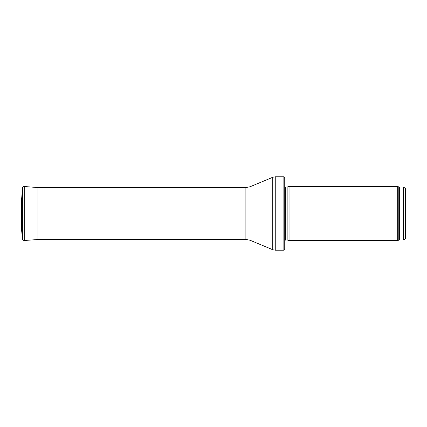 <?xml version="1.0" encoding="UTF-8"?>
<svg xmlns="http://www.w3.org/2000/svg" width="427" height="427" viewBox="0 0 427 427"><rect width="100%" height="100%" fill="white"/><g stroke="black" fill="none" stroke-linecap="round" stroke-linejoin="round"><path stroke-width="0.64" d="M403.494 239.947L403.494 187.053C404.15 187.512 404.545 186.167 405.65 189.209L405.65 237.791C405.522 239.099 404.801 239.819 403.494 239.947L399.555 239.947L397.692 240.486L289.063 240.486L289.063 186.514L397.692 186.514L397.692 240.486M287.157 239.979L287.157 187.021L286.939 239.947L289.063 240.486M286.939 239.947L284.745 240.204M284.745 178.31L284.745 248.69L283.854 250.201L283.854 176.799L284.745 178.31L284.745 242.648M283.854 250.201L275.25 250.201L272.757 249.704L250.035 240.241L245.883 239.408L37.918 239.408M21.67 198.731L22.417 188.11C22.594 187.074 23.207 186.54 24.259 186.514L38.457 187.592L37.918 187.464L37.918 239.536L38.457 239.408M21.67 228.29L21.67 198.71L21.35 199.713L21.35 227.287L22.417 238.89L22.417 188.11L21.67 198.71M403.494 187.053L399.555 187.053L399.555 239.947M399.555 187.053L398.813 186.925L398.813 240.075M286.939 187.053L285.359 187.053L285.359 239.947M283.854 176.799L275.25 176.799L275.25 250.201M245.883 239.408L245.883 187.592L250.035 186.759L272.757 177.296L272.757 249.704M250.035 186.759L250.035 240.241M24.259 186.514L24.259 240.486C23.053 240.31 22.439 239.777 22.417 238.89M21.355 199.863L21.35 227.287M398.813 186.925L397.692 186.514M287.157 187.021L289.063 186.514M285.359 187.053L284.745 186.796M272.757 177.296L275.25 176.799M245.883 187.592L37.918 187.592M24.259 240.486L37.918 239.536"/></g></svg>
